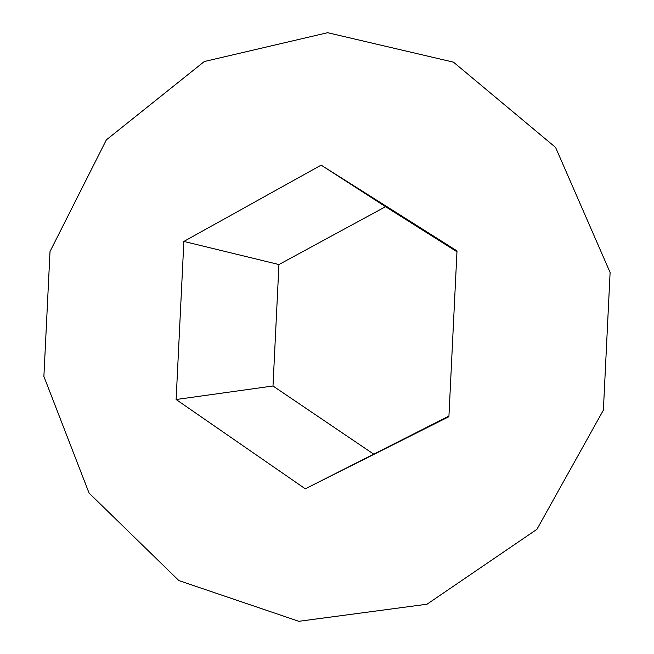 <?xml version="1.0" encoding="UTF-8"?>
<svg xmlns="http://www.w3.org/2000/svg" width="654" height="654" viewBox="0 0 654 654"><rect width="100%" height="100%" fill="white"/><g stroke="black" fill="none" stroke-linecap="round" stroke-linejoin="round"><path stroke-width="0.98" d="M298.829 621.3L427.005 604.222L536.926 529.307L603.38 410.148L610.108 272.465L555.581 147.42L453.5 62.171L327.621 32.7L204.301 61.525L106.365 139.858L50.015 251.528L43.892 376.426L89.058 493.059L178.885 580.589L298.829 621.3M305.312 488.824L448.906 416.688L457.007 250.907L321.147 165.135L183.864 241.432L176.122 399.512L305.312 488.824L448.938 416.075M456.966 251.765L385.558 206.68L278.939 264.551L272.996 385.999L373.467 453.99M176.122 399.512L272.996 385.999M321.147 165.135L385.558 206.68M183.864 241.432L278.939 264.551"/></g></svg>
